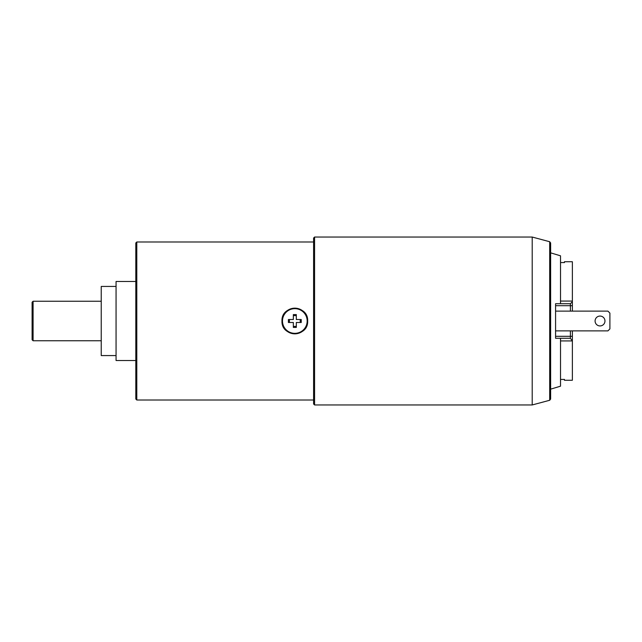 <?xml version="1.0" encoding="UTF-8"?>
<svg xmlns="http://www.w3.org/2000/svg" width="642" height="642" viewBox="0 0 642 642"><rect width="100%" height="100%" fill="white"/><g stroke="black" fill="none" stroke-linecap="round" stroke-linejoin="round"><path stroke-width="0.96" d="M296.307 314.58L296.307 319.515L301.242 319.515L301.242 322.485L296.307 322.485L296.307 327.42L293.346 327.42L293.346 322.485L288.402 322.485L288.402 319.515L293.346 319.515L293.346 314.58L296.307 314.58L293.346 314.58M282.48 321A12.342 12.342 0 0 1 294.822 308.658A12.342 12.342 0 0 1 307.173 321A12.342 12.342 0 0 1 294.822 333.342A12.342 12.342 0 0 1 282.48 321M288.402 322.485L288.402 319.515M296.307 327.42L293.346 327.42M281.982 321A12.84 12.84 0 0 0 294.822 333.84A12.84 12.84 0 0 0 307.662 321C308.457 337.564 281.196 337.564 281.982 321A12.84 12.84 0 0 1 294.822 308.16A12.84 12.84 0 0 1 307.662 321C308.457 304.436 281.196 304.436 281.982 321M136.794 241.986L135.807 242.973L135.807 399.027L136.794 400.014L136.794 241.986L313.593 241.986M135.807 360.507L116.058 360.507L116.058 281.493L135.807 281.493M116.058 355.572L101.235 355.572L101.235 286.428L116.058 286.428M33.087 301.242L32.1 302.238L32.1 339.762L33.087 340.758L33.087 301.242L101.235 301.242M313.593 403.962L313.593 238.038L314.58 237.042L314.58 404.958L313.593 403.962M532.21 404.958L549.688 400.271L549.688 241.729L532.21 237.042L532.21 404.958L314.58 404.958M532.21 237.042L314.58 237.042M549.688 241.729L550.635 242.973L550.635 399.027L549.688 400.271M550.635 252.852L560.514 255.813L560.514 303.714L555.579 303.714L555.579 338.286L560.514 338.286L560.514 386.187L550.635 389.148M570.393 330.879L570.393 338.286L560.514 338.286M560.514 303.714L570.393 303.714L572.367 301.74L572.367 311.121L572.367 305.688L555.579 305.688M555.579 336.312L572.367 336.312L572.367 330.879L572.367 340.926L570.393 338.286M560.514 340.926L572.367 340.926L572.367 380.265L564.462 380.265L564.462 379.43L560.514 379.43M560.514 262.57L564.462 262.57L564.462 261.735L572.367 261.735L572.367 301.74M555.579 330.879L607.926 330.879L609.9 328.905L609.9 313.095L607.926 311.121L555.579 311.121M595.086 321A4.935 4.935 0 0 1 600.021 316.065A4.935 4.935 0 0 1 604.965 321A4.935 4.935 0 0 1 600.021 325.935A4.935 4.935 0 0 1 595.086 321M289.598 319.515A5.433 5.433 0 0 0 289.598 322.485M293.346 326.224A5.433 5.433 0 0 0 296.307 326.224M301.242 322.485L301.242 319.515M293.346 315.776A5.433 5.433 0 0 1 296.307 315.776M300.055 322.485A5.433 5.433 0 0 0 300.055 319.515M570.393 303.714L570.393 311.121M560.514 301.074L572.367 301.074M136.794 400.014L313.593 400.014M33.087 340.758L101.235 340.758"/></g></svg>
